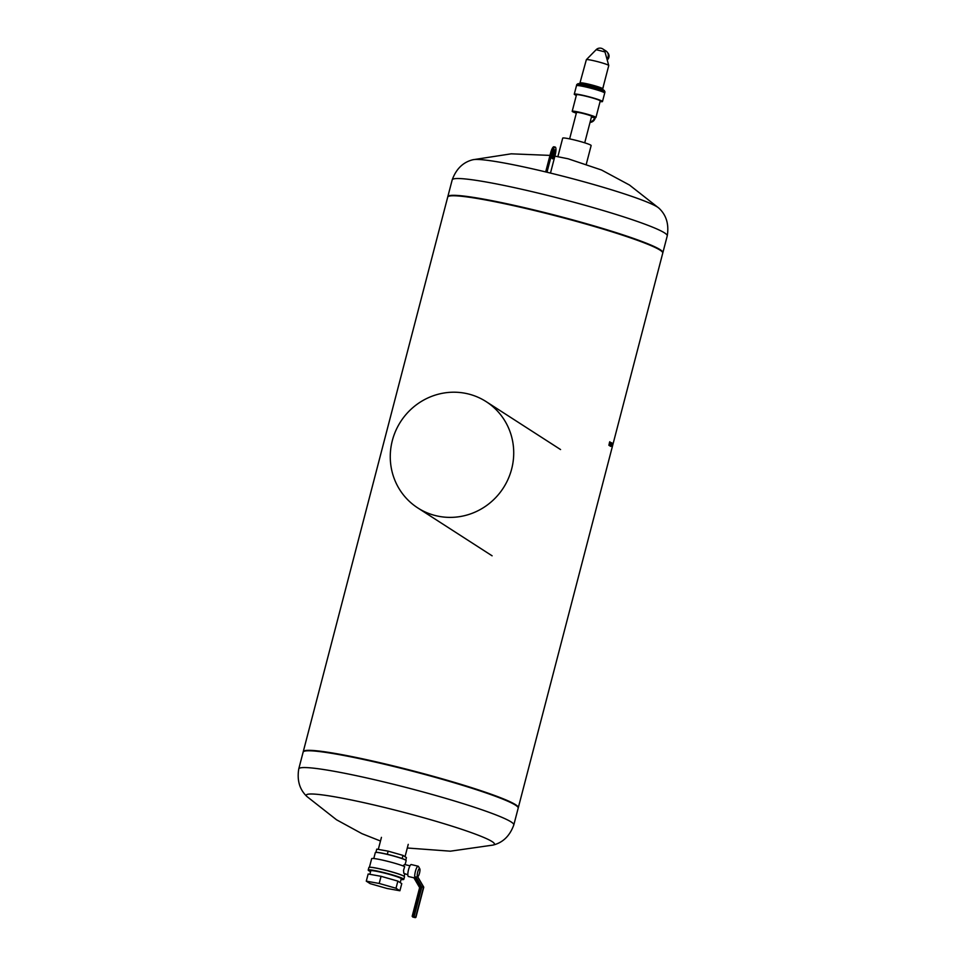<?xml version="1.0" encoding="UTF-8"?>
<svg xmlns="http://www.w3.org/2000/svg" width="966" height="966" viewBox="0 0 966 966"><rect width="100%" height="100%" fill="white"/><g stroke="black" fill="none" stroke-linecap="round" stroke-linejoin="round"><path stroke-width="1.45" d="M380.483 841.024L361.936 833.658L336.53 819.784L306.995 796.576A97.228 7.97 14.6 0 1 306.947 796.527C299.629 789.633 296.9 780.431 298.76 768.924A111.114 9.105 14.6 0 1 298.76 768.912L303.131 752.128A111.114 9.105 14.6 0 1 303.686 751.5L304.242 751.174A110.655 9.068 14.6 0 1 387.088 764.432A110.655 9.068 14.6 0 1 517.679 806.767L518.005 807.322A111.114 9.105 14.6 0 1 518.187 808.144L513.803 824.928A111.114 9.105 14.6 0 1 513.803 824.94C509.819 835.892 502.948 842.593 493.191 845.033A97.228 7.97 14.6 0 1 493.131 845.057L450.373 851.179L407.29 848.003M306.947 796.527A97.228 7.97 14.6 0 1 379.541 806.272A97.228 7.97 14.6 0 1 493.191 845.033M298.76 768.912A111.114 9.105 14.6 0 1 382.5 781.591A111.114 9.105 14.6 0 1 513.803 824.928M303.686 751.5A111.114 9.105 14.6 0 1 386.871 764.806A111.114 9.105 14.6 0 1 518.005 807.322M518.211 807.914A111.114 9.105 -165.4 0 0 518.295 807.697A111.114 9.105 -165.4 0 0 413.074 770.88A111.114 9.105 -165.4 0 0 303.252 751.681A111.114 9.105 -165.4 0 0 303.227 751.91M303.252 751.681L447.705 197.112A111.114 9.105 14.6 0 1 557.527 216.312A111.114 9.105 14.6 0 1 662.748 253.128L518.295 807.697M557.877 156.649L562.695 138.138A14.695 1.208 14.6 0 1 577.221 140.674A14.695 1.208 14.6 0 1 591.144 145.552L586.326 164.063M569.626 138.887L576.521 112.418A7.8 0.64 14.6 0 1 582.401 113.312A7.8 0.64 14.6 0 1 591.615 116.355L584.72 142.823M576.34 95.392A14.587 1.195 14.6 0 1 574.263 94.185L576.593 85.262A14.587 1.195 14.6 0 1 587.582 86.916A14.587 1.195 14.6 0 1 604.813 92.603L604.426 90.659A14.007 1.147 14.6 0 0 591.385 86.324A14.007 1.147 14.6 0 0 577.873 83.752L579.817 83.499A12.147 0.99 14.6 0 1 591.53 85.733A12.147 0.99 14.6 0 1 602.856 89.5L604.426 90.659M574.263 94.185A14.587 1.195 14.6 0 1 585.251 95.851A14.587 1.195 14.6 0 1 602.482 101.539A14.587 1.195 14.6 0 1 600.079 101.575M576.328 113.167A12.268 1.002 14.6 0 1 572.198 111.295L576.497 94.765A12.268 1.002 14.6 0 1 585.746 96.165A12.268 1.002 14.6 0 1 600.248 100.959L595.95 117.478A12.268 1.002 14.6 0 1 591.421 117.103M572.198 111.295A12.268 1.002 14.6 0 1 581.447 112.696A12.268 1.002 14.6 0 1 595.95 117.478M594.597 117.586L594.549 117.78A5.554 5.373 122.8 0 1 590.166 121.933M595.273 117.623L595.141 118.166A5.554 5.373 122.8 0 1 590.045 122.404M603.448 85.926A5.554 5.373 122.8 0 1 603.279 86.916L602.687 89.174M551.997 157.724A4.625 1.111 103.4 0 0 553.192 154.62A4.625 1.111 103.4 0 0 553.711 150.539M554.508 154.934A4.625 1.111 -76.6 0 1 552.443 158.798A4.625 1.111 -76.6 0 1 552.431 154.029A4.625 1.111 -76.6 0 1 554.593 149.79A4.625 1.111 -76.6 0 1 554.508 154.934M550.62 152.954A7.402 1.787 -76.6 0 1 553.916 146.772L555.233 147.086A7.402 1.787 103.4 0 0 551.924 153.268L550.62 152.954L545.681 171.924M550.475 173.083L555.1 155.309A7.402 1.787 103.4 0 0 555.233 147.086M546.985 172.238L551.924 153.268M452.197 179.869A111.114 9.105 -165.4 0 1 535.925 192.56A111.114 9.105 -165.4 0 1 667.24 235.885A111.114 9.105 -165.4 0 0 667.24 235.885C669.1 224.378 666.371 215.176 659.053 208.282A97.228 7.97 -165.4 0 0 659.005 208.233A97.228 7.97 -165.4 0 0 657.423 207.038A97.228 7.97 -165.4 0 0 544.836 171.719A97.228 7.97 -165.4 0 0 472.869 159.752A97.228 7.97 -165.4 0 0 472.809 159.764C463.052 162.216 456.181 168.917 452.197 179.869A111.114 9.105 -165.4 0 0 452.197 179.881L447.813 196.666A111.114 9.105 -165.4 0 0 447.789 196.895M662.773 252.899A111.114 9.105 -165.4 0 0 662.869 252.681A111.114 9.105 -165.4 0 0 531.554 209.344A111.114 9.105 -165.4 0 0 447.813 196.666M604.692 93.05A14.587 1.195 -165.4 0 0 587.461 87.363A14.587 1.195 -165.4 0 0 576.473 85.708M579.817 83.499L586.35 59.699A11.58 0.954 14.6 0 1 586.374 59.663A11.58 0.954 14.6 0 1 595.08 61.027A11.58 0.954 14.6 0 1 608.749 65.495L604.97 51.91A5.325 5.144 -57.2 0 0 601.287 48.3M607.24 59.928A4.854 4.685 -57.2 0 0 607.626 52.719M606.962 58.914A5.325 5.144 -57.2 0 0 606.008 51.005L602.832 48.964A5.325 5.325 0 0 0 596.167 49.689L604.97 51.91M586.35 59.699A11.58 0.954 14.6 0 1 597.797 61.703A11.58 0.954 14.6 0 1 608.761 65.531A11.58 0.954 14.6 0 1 608.749 65.543M423.712 887.283L417.445 876.573L423.748 887.162L415.875 917.362M414.064 917.181L413.207 916.468L414.088 916.674L421.792 887.09L423.543 887.042L415.694 917.181L414.088 916.674L415.887 917.302L415.139 917.519M417.445 876.573L414.873 877.575A6.134 1.473 -76.6 0 1 415.597 870.692A6.134 1.473 -76.6 0 1 418.169 866.212A6.134 1.473 -76.6 0 1 418.278 866.26A6.134 1.473 -76.6 0 1 418.471 866.478L419.775 868.748A4.166 1.002 -76.6 0 1 419.57 872.853A4.166 1.002 -76.6 0 1 417.904 876.597A4.166 1.002 -76.6 0 1 417.554 876.633A4.166 1.002 -76.6 0 1 417.795 871.706A4.166 1.002 -76.6 0 1 419.775 868.748M415.09 877.418L420.826 887.247L419.63 887.633L412.216 916.287M413.895 877.804L408.437 876.5A6.134 1.473 -76.6 0 1 408.413 870.185A6.134 1.473 -76.6 0 1 411.287 864.558A6.134 1.473 -76.6 0 1 411.395 864.618M404.633 864.546L402.882 865.85M369.423 867.263L371.668 858.665A17.943 1.473 14.6 0 1 385.349 860.754A17.943 1.473 14.6 0 1 404.669 866.574L403.534 870.354L403.836 873.312L407.833 874.81M370.244 867.263A17.943 1.473 14.6 0 1 387.1 870.583A17.943 1.473 14.6 0 1 403.426 875.908M396 888.249L379.203 883.455L366.283 881.161L370.183 883.661L386.98 888.466L399.9 890.761L396 888.249L397.871 881.113L401.759 883.612L399.9 890.761M366.283 881.161L368.143 874.013L381.063 876.307L397.871 881.113M379.203 883.455L381.063 876.307M375.496 852.459A15.806 1.292 14.6 0 1 375.545 852.41A15.806 1.292 14.6 0 1 376.04 852.314A15.806 1.292 14.6 0 1 376.269 852.314A15.806 1.292 14.6 0 1 387.004 854.222A15.806 1.292 14.6 0 1 387.764 854.403A15.806 1.292 14.6 0 1 401.735 858.388A15.806 1.292 14.6 0 1 402.267 858.581A15.806 1.292 14.6 0 1 406.046 860.356A15.806 1.292 14.6 0 1 406.07 860.416M387.004 854.222L387.764 854.403M387.33 854.27L388.151 851.155L402.979 855.381L406.408 857.603L405.756 860.09M402.158 858.508L402.979 855.381M375.943 852.253L376.752 849.126L388.151 851.155M368.3 870.257A18.402 1.509 14.6 0 1 368.251 870.185A18.402 1.509 14.6 0 1 368.215 870.04A18.402 1.509 14.6 0 1 386.412 873.228A18.402 1.509 14.6 0 1 403.836 879.326A18.402 1.509 14.6 0 1 403.74 879.422A18.402 1.509 14.6 0 1 403.667 879.458M401.035 879.495A18.282 1.497 -165.4 0 0 403.607 879.507A18.282 1.497 -165.4 0 0 386.376 873.349A18.282 1.497 -165.4 0 0 368.336 870.318A18.282 1.497 -165.4 0 0 370.57 871.561M368.215 870.04L368.891 867.48A18.402 1.509 14.6 0 1 387.076 870.656A18.402 1.509 14.6 0 1 404.5 876.754L403.836 879.326M369.857 874.315L370.763 870.825A15.746 1.292 14.6 0 1 386.328 873.542A15.746 1.292 14.6 0 1 401.228 878.758L400.226 882.622M405.104 864.63L406.155 860.609A15.927 1.304 -165.4 0 0 406.131 860.501A15.927 1.304 -165.4 0 0 387.716 854.499A15.927 1.304 -165.4 0 0 375.412 852.495A15.927 1.304 -165.4 0 0 375.327 852.58L373.782 858.52M392.341 440.544A63.201 61.112 122.8 0 1 486.224 401.675A63.201 61.112 122.8 0 1 503.371 487.89A63.201 61.112 122.8 0 1 417.771 507.923A63.201 61.112 122.8 0 1 392.341 440.544M609.437 444.626L610.114 442.271L611.442 443.128L610.766 445.773L609.437 444.626L610.766 445.773L611.442 443.128L610.114 442.271L609.437 444.626M609.8 441.728L609.292 445.35L610.923 446.413L611.84 442.887L609.594 442.114L608.894 445.266L610.548 446.316M610.379 443.684L610.222 444.855L610.44 443.72M610.21 444.203L610.222 444.855M610.307 444.903L610.56 443.792M610.21 444.891L610.862 443.684L610.79 444.565M610.15 443.237L609.775 444.565M610.633 444.457L610.633 445.109M611.188 443.901L610.898 445.29M576.593 85.249L576.762 84.585A14.587 1.195 14.6 0 1 591.18 87.097A14.587 1.195 14.6 0 1 604.994 91.927M580.3 82.955A11.58 0.954 14.6 0 1 591.735 84.948A11.58 0.954 14.6 0 1 602.699 88.787L608.761 65.531M413.194 916.976L412.168 916.311L413.207 916.468L420.826 887.247M412.711 917.024L415.344 917.652M417.674 876.717L423.772 887.186L415.923 917.338L412.168 916.311L419.63 887.633L413.859 877.708M421.792 887.09L415.863 876.911M602.482 101.539L604.813 92.603M554.882 156.13L568.129 158.786L601.552 170.016L629.47 185.025L659.005 208.233M472.869 159.752L511.219 153.823L549.98 155.393M552.105 155.695L552.842 155.804M667.24 235.897L662.869 252.681M596.167 49.689L586.374 59.663M602.856 89.5L602.699 88.787M576.762 84.585L577.873 83.752M419.63 887.645L413.822 877.671M418.169 866.212L411.287 864.558M409.982 865.802L404.549 864.498M404.138 876.307L404.73 874.061M405.032 856.709L408.244 844.356M378.298 849.404L381.437 837.365M417.771 507.923L492.105 555.812M486.224 401.675L560.558 449.552"/></g></svg>
